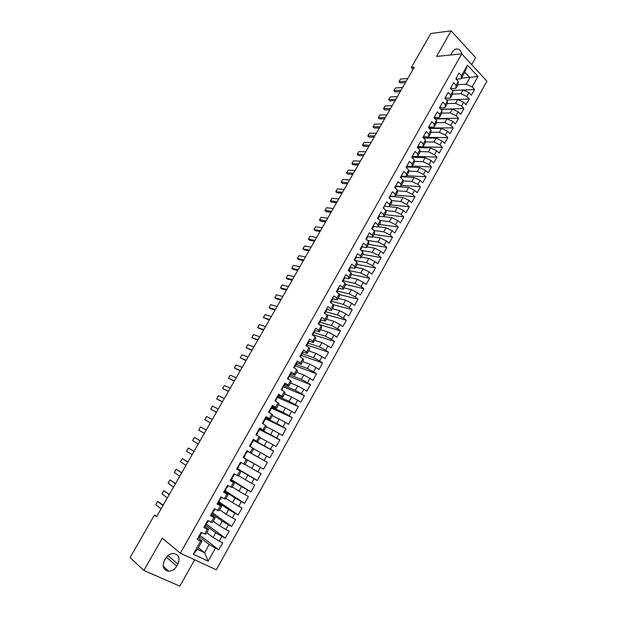 <?xml version="1.0" encoding="UTF-8"?>
<svg xmlns="http://www.w3.org/2000/svg" width="617" height="617" viewBox="0 0 617 617"><rect width="100%" height="100%" fill="white"/><g stroke="black" fill="none" stroke-linecap="round" stroke-linejoin="round"><path stroke-width="0.93" d="M471.72 64.7L475.645 57.689L451.12 30.85L430.851 33.511L411.362 67.477L413.089 69.243M216.32 569.799L486.929 81.182L461.732 53.88L180.318 553.179L216.32 569.799M180.318 553.179L162.271 538.163L143.877 570.463L179.848 586.15L194.61 559.781M198.335 547.749L204.582 552.709L208.191 561.138L215.41 548.174L218.773 549.786L222.683 542.759L219.328 541.132L221.935 536.451L225.274 538.086L229.162 531.098L225.837 529.448L228.429 524.782L231.745 526.448L235.609 519.499L232.308 517.817L234.892 513.182L238.177 514.871L242.026 507.953L238.748 506.241L241.316 501.629L244.579 503.349L248.404 496.461L245.157 494.734L247.71 490.145L250.949 491.888L254.759 485.039L251.535 483.273L254.073 478.707L257.289 480.481L261.076 473.663L257.875 471.882L260.405 467.339L263.598 469.128L267.362 462.349L264.192 460.537L266.706 456.017L269.868 457.837L273.624 451.089L270.47 449.253L272.976 444.757L276.115 446.6L279.848 439.89L276.717 438.024L279.208 433.55L282.331 435.425L286.041 428.738L282.941 426.856L285.416 422.398L288.509 424.295L292.203 417.647L289.126 415.735L291.594 411.308L294.664 413.228L298.343 406.611L295.281 404.675L297.741 400.263L300.788 402.207L304.443 395.628L301.412 393.669L303.857 389.281L306.873 391.247L310.513 384.7L307.505 382.717L309.935 378.352L312.935 380.342L316.56 373.817L313.575 371.82L315.997 367.47L318.974 369.483L322.575 362.997L319.614 360.968L322.02 356.649L324.974 358.685L328.56 352.222L325.622 350.178L328.013 345.875L330.943 347.934L334.514 341.51L331.599 339.435L333.982 335.154L336.89 337.237L340.445 330.843L337.545 328.745L339.921 324.488L342.805 326.586L346.345 320.223L343.468 318.11L345.828 313.868L348.698 315.997L352.214 309.665L349.361 307.521L351.713 303.302L354.551 305.454L358.053 299.152L355.222 296.993L357.559 292.79L360.382 294.957L363.868 288.687L361.061 286.504L363.39 282.324L366.19 284.514L369.652 278.275L366.868 276.069L369.182 271.912L371.958 274.125L375.414 267.909L372.645 265.688L374.951 261.546L377.712 263.783L381.144 257.598L378.398 255.353L380.697 251.235L383.427 253.487L386.851 247.332L384.121 245.072L386.404 240.969L389.126 243.237L392.528 237.113L389.821 234.83L392.096 230.75L394.787 233.041L398.173 226.948L395.489 224.642L397.757 220.585L400.425 222.899L403.796 216.829L401.135 214.508L403.387 210.466L406.04 212.796L409.395 206.757L406.757 204.412L408.994 200.394L411.632 202.738L414.963 196.73L412.341 194.37L414.57 190.368L417.185 192.735L420.509 186.758L417.91 184.375L420.131 180.388L422.722 182.779L426.031 176.824L423.447 174.426L425.653 170.454L428.229 172.868L431.522 166.937L428.962 164.523L431.16 160.574L433.712 162.996L436.99 157.104L434.445 154.666L436.635 150.733L439.173 153.178L442.435 147.309L439.906 144.848L442.088 140.938L444.602 143.399L447.849 137.56L445.343 135.084L447.51 131.19L450.009 133.673L453.24 127.858L450.757 125.367L452.909 121.487L455.392 123.986L458.608 118.194L456.14 115.688L458.292 111.831L460.752 114.346L463.953 108.584L461.501 106.055L463.637 102.214L466.082 104.751L469.267 99.013L466.838 96.468L468.966 92.65L471.388 95.195L474.566 89.488L463.359 90.097M208.191 561.138L193.252 554.182L200.594 541.086L202.075 541.078L197.98 537.908M461.477 78.166L477.967 76.477L467.455 65.14L461.547 75.675L459.071 73.045L455.832 78.822L458.315 81.436L456.156 85.293L453.657 82.678L450.402 88.478L452.909 91.085L450.734 94.956L448.227 92.357L444.95 98.188L447.472 100.772L445.297 104.659L442.759 102.083L439.474 107.944L442.019 110.505L439.828 114.415L437.276 111.854L433.967 117.739L436.535 120.292L434.329 124.21L431.761 121.672L428.437 127.588L431.021 130.118L428.807 134.059L426.216 131.537L422.884 137.475L425.483 139.99L423.262 143.954L420.655 141.447L417.3 147.417L419.922 149.908L417.694 153.888L415.064 151.404L411.693 157.404L414.339 159.872L412.094 163.875L409.441 161.407L406.055 167.438L408.724 169.891L406.464 173.909L403.796 171.464L400.394 177.519L403.078 179.948L400.819 183.989L398.119 181.56L394.703 187.645L397.41 190.059L395.135 194.116L392.42 191.71L388.988 197.826L391.718 200.217L389.427 204.296L386.697 201.906L383.25 208.052L385.995 210.42L383.697 214.523L380.944 212.155L377.473 218.325L380.242 220.678L377.936 224.796L375.159 222.452L371.673 228.652L374.465 230.982L372.144 235.116L369.352 232.794L365.85 239.026L368.657 241.34L366.328 245.497L363.513 243.191L359.996 249.453L362.827 251.744L360.482 255.916L357.644 253.633L354.112 259.927L356.965 262.194L354.613 266.39L351.752 264.13L348.196 270.454L351.073 272.699L348.713 276.917L345.821 274.681L342.258 281.028L345.158 283.257L342.782 287.499L339.874 285.278L336.288 291.664L339.211 293.869L336.82 298.127L333.89 295.929L330.288 302.345L333.234 304.528L330.828 308.808L327.882 306.634L324.257 313.081L327.226 315.241L324.812 319.537L321.835 317.385L318.195 323.863L321.187 326.007L318.765 330.326L315.765 328.198L312.109 334.707L315.125 336.82L312.688 341.162L309.665 339.057L305.993 345.597L309.024 347.695L306.58 352.06L303.533 349.97L299.839 356.549L302.901 358.616L300.44 363.004L297.371 360.945L293.661 367.555L296.746 369.598L294.27 374.002L291.178 371.966L287.453 378.614L290.561 380.635L288.077 385.062L284.954 383.049L281.205 389.72L284.337 391.718L281.846 396.176L278.707 394.186L274.935 400.896L278.09 402.862L275.583 407.343L272.421 405.377L268.634 412.117L271.812 414.069L269.29 418.565L266.097 416.622L262.294 423.401L265.503 425.321L262.965 429.841L259.749 427.928L255.924 434.738L259.155 436.635L256.61 441.178L253.371 439.289L249.523 446.137L252.777 448.011L250.224 452.569L246.954 450.711L243.09 457.59L246.376 459.434L243.8 464.023L240.507 462.187L236.627 469.105L239.936 470.925L237.344 475.537L234.028 473.725L230.126 480.674L233.457 482.471L230.858 487.098L227.519 485.317L223.593 492.304L226.956 494.07L224.341 498.729L220.971 496.97L217.03 503.996L220.416 505.732L217.786 510.413L214.392 508.686L210.428 515.743L213.844 517.455L211.199 522.167L207.782 520.463L203.795 527.558L207.235 529.239L204.582 533.975L201.134 532.294L197.131 539.428L200.594 541.086M477.967 76.477L472.152 86.928L474.566 89.488M156.818 516.252L154.443 515.11L156.525 516.768L414.246 67.222L411.362 67.477M452.361 90.514L463.005 89.935L460.868 93.745L452.516 94.162L450.364 98.003L445.682 98.211M468.966 92.65L463.005 89.935M466.838 96.468L460.868 93.745M467.455 65.14L464.832 72.174L461.1 78.837L456.379 79.161M461.547 75.675L461.1 78.837M446.669 99.954L457.667 99.484L455.531 103.317L447.14 103.633M463.637 102.214L457.667 99.484M461.501 106.055L455.531 103.317M458.315 81.436L457.891 84.568L455.739 88.401L451.042 88.663M456.156 85.293L455.739 88.401M440.939 109.425L452.307 109.078L450.163 112.926L441.733 113.142M458.292 111.831L452.307 109.078M456.14 115.688L450.163 112.926M452.909 91.085L452.516 94.154M450.734 94.956L450.364 98.003M435.162 118.934L446.932 118.719L444.772 122.582L436.296 122.698M452.909 121.487L446.932 118.719M450.757 125.367L444.772 122.582M447.472 100.772L447.117 103.787L444.957 107.651L440.299 107.805M445.297 104.659L444.957 107.651M429.339 128.467L441.517 128.398L439.35 132.285L430.836 132.293M447.51 131.19L441.517 128.398M445.343 135.084L439.35 132.285M442.019 110.505L441.695 113.459L439.52 117.346L434.885 117.438M439.828 114.415L439.52 117.346M423.463 138.038L436.088 138.131L433.905 142.033L425.344 141.925M442.088 140.938L436.088 138.131M439.906 144.848L433.905 142.033M436.535 120.292L436.25 123.184L434.067 127.087L429.455 127.117M434.329 124.21L434.067 127.087M417.925 147.648L430.627 147.903L428.437 151.821L419.822 151.605M436.635 150.733L430.627 147.903M434.445 154.666L428.437 151.821M431.021 130.118L430.782 132.948L428.584 136.866L423.995 136.843M428.807 134.059L428.584 136.866M412.511 157.296L425.152 157.721L422.946 161.662L414.262 161.322M431.16 160.574L425.152 157.721M428.962 164.523L422.946 161.662M425.483 139.99L425.283 142.758L423.077 146.699L418.511 146.615M423.262 143.954L423.077 146.699M407.066 166.999L419.637 167.585L417.431 171.541L408.678 171.086M425.653 170.454L419.637 167.585M423.447 174.426L417.431 171.541M419.922 149.908L419.753 152.615L417.539 156.571L412.997 156.425M417.694 153.888L417.539 156.571M401.59 176.74L414.107 177.495L411.886 181.475L403.063 180.889M420.131 180.388L414.107 177.495M417.91 184.375L411.886 181.475M414.339 159.872L414.208 162.518L411.979 166.497L407.459 166.289M412.094 163.875L411.979 166.497M396.099 186.527L408.547 187.452L406.31 191.447L397.41 190.738M414.57 190.368L408.547 187.452M412.341 194.37L406.31 191.447M408.724 169.891L408.631 172.475L406.395 176.462L401.898 176.192L400.896 177.974L400.595 177.164M406.464 173.909L406.395 176.462M390.576 196.36L402.955 197.455L400.718 201.474L391.718 200.618M408.994 200.394L402.955 197.455M406.757 204.412L400.718 201.474M403.078 179.948L403.032 182.47L400.78 186.481L396.307 186.149L395.266 188.008M400.819 183.989L400.78 186.481M384.746 205.384L385.039 206.225L397.348 207.513L395.088 211.546L385.995 210.551M403.387 210.466L397.348 207.513M401.135 214.508L395.088 211.546M397.41 190.059L397.402 192.512L395.142 196.545L390.692 196.152L389.635 198.042L389.335 197.216M395.135 194.116L395.142 196.545M383.859 216.683L391.702 217.608L389.443 221.665L380.018 220.493M397.757 220.585L391.702 217.608M395.489 224.642L389.443 221.665M391.718 200.217L391.741 202.607L389.474 206.656L385.054 206.201M389.427 204.296L389.474 206.656M378.236 226.717L386.041 227.758L383.766 231.83L373.809 230.434M392.096 230.75L386.041 227.758M389.821 234.83L383.766 231.83M385.995 210.42L386.065 212.742L383.782 216.814L379.378 216.289M383.697 214.523L383.782 216.814M372.583 236.797L380.342 237.954L378.059 242.041L367.524 240.406M386.404 240.969L380.342 237.954M384.121 245.072L378.059 242.041M380.242 220.678L380.35 222.93L378.059 227.025L373.678 226.431M377.936 224.796L378.059 227.025M366.907 246.923L374.627 248.196L372.329 252.307L361.153 250.386M380.697 251.235L374.627 248.196M378.398 255.353L372.329 252.307M374.465 230.982L374.619 233.172L372.313 237.283L367.948 236.627M372.144 235.116L372.313 237.283M361.207 257.096L368.873 258.484L366.567 262.618L354.69 260.389M374.951 261.546L368.873 258.484M372.645 265.688L366.567 262.618M368.657 241.34L368.85 243.46L366.537 247.587L362.187 246.862M366.328 245.497L366.537 247.587M355.477 267.323L363.105 268.827L360.783 272.976L348.782 270.524M369.182 271.912L363.105 268.827M366.868 276.069L360.783 272.976M362.827 251.744L363.058 253.795L360.737 257.937L356.395 257.15M360.482 255.916L360.737 257.937M349.723 277.596L357.297 279.223L354.968 283.388L343.067 280.75M363.39 282.324L357.297 279.223M361.061 286.504L354.968 283.388M356.965 262.194L357.243 264.176L354.906 268.349L350.564 267.477M354.613 266.39L354.906 268.349M343.939 287.915L351.466 289.666L349.129 293.854L337.322 291.031M357.559 292.79L351.466 289.666M355.222 296.993L349.129 293.854M351.073 272.699L351.389 274.611L349.045 278.799L344.702 277.858M348.713 276.917L349.045 278.799M338.124 298.289L345.613 300.155L343.26 304.366L331.56 301.358M351.713 303.302L345.613 300.155M349.361 307.521L343.26 304.366M345.158 283.257L345.52 285.1L343.16 289.304L338.81 288.286M342.782 287.499L343.16 289.304M332.285 308.708L339.72 310.698L337.36 314.925L325.768 311.739M345.828 313.868L339.72 310.698M343.468 318.11L337.36 314.925M339.211 293.869L339.612 295.636L337.244 299.862L332.872 298.759M336.82 298.127L337.244 299.862M326.424 319.174L333.805 321.287L331.429 325.545L319.938 322.167M339.921 324.488L333.805 321.287M337.545 328.745L331.429 325.545M333.234 304.528L333.681 306.225L331.298 310.474L326.902 309.279M330.828 308.808L331.298 310.474M320.524 329.694L327.866 331.938L325.475 336.211L314.061 332.632M333.982 335.154L327.866 331.938M331.599 339.435L325.475 336.211M327.226 315.241L327.72 316.86L325.321 321.133L320.879 319.845M324.812 319.537L325.321 321.133M314.601 340.268L321.889 342.636L319.49 346.924L308.153 343.16M328.013 345.875L321.889 342.636M325.622 350.178L319.49 346.924M321.187 326.007L321.727 327.55L319.321 331.846L314.809 330.45M318.765 330.326L319.321 331.846M308.647 350.888L315.889 353.379L313.475 357.698L302.222 353.726M322.02 356.649L315.889 353.379M319.614 360.968L313.475 357.698M315.125 336.82L315.703 338.293L313.289 342.605L308.685 341.093M312.688 341.162L313.289 342.605M302.669 361.562L309.857 364.184L307.436 368.519L296.253 364.346M315.997 367.47L309.857 364.184M313.575 371.82L307.436 368.519M309.024 347.695L309.657 349.091L307.227 353.425L302.523 351.783M306.58 352.06L307.227 353.425M296.661 372.29L303.795 375.036L301.358 379.393L290.26 375.02M309.935 378.352L303.795 375.036M307.505 382.717L301.358 379.393M302.901 358.616L303.579 359.942L301.135 364.3L296.461 362.565M300.44 363.004L301.135 364.3M290.622 383.064L297.702 385.941L295.258 390.322L284.244 385.748M303.857 389.281L297.702 385.941M301.412 393.669L295.258 390.322M296.746 369.598L297.463 370.848L295.019 375.221L290.376 373.408M294.27 374.002L295.019 375.221M284.553 393.893L291.579 396.908L289.126 401.305L278.19 396.523M297.741 400.263L291.579 396.908M295.281 404.675L289.126 401.305M290.561 380.635L291.324 381.8L288.864 386.196L284.26 384.298M288.077 385.062L288.864 386.196M278.452 404.775L285.432 407.922L282.964 412.341L272.112 407.351M291.594 411.308L285.432 407.922M289.126 415.735L282.964 412.341M284.337 391.718L285.154 392.813L282.679 397.232L278.113 395.242M281.846 396.176L282.679 397.232M272.328 415.711L279.246 418.989L276.771 423.432L266.004 418.233M285.416 422.398L279.246 418.989M282.941 426.856L276.771 423.432M278.09 402.862L278.953 403.88L276.47 408.315L271.935 406.241M275.583 407.343L276.47 408.315M266.166 426.702L273.038 430.118L270.539 434.584L259.526 429M279.208 433.55L273.038 430.118M276.717 438.024L270.539 434.584M271.812 414.069L272.722 414.994L270.223 419.46L265.726 417.293M269.29 418.565L270.223 419.46M259.981 437.746L266.791 441.294L264.284 445.782L253.07 439.821M272.976 444.757L266.791 441.294M270.47 449.253L264.284 445.782M265.503 425.321L266.459 426.177L263.945 430.658L259.487 428.399M262.965 429.841L263.945 430.658M253.757 448.844L260.521 452.531L257.999 457.043L246.877 450.857M266.706 456.017L260.521 452.531M264.192 460.537L257.999 457.043M259.155 436.635L260.166 437.407L257.644 441.911L253.217 439.566M256.61 441.178L257.644 441.911M243.144 457.498L254.212 463.822L251.682 468.357L245.003 464.47M260.405 467.339L254.212 463.822M257.875 471.882L251.682 468.357M252.777 448.011L253.842 448.698L251.304 453.225L246.916 450.78M250.224 452.569L251.304 453.225M236.897 468.612L247.872 475.175L245.327 479.733L238.71 475.699M254.073 478.707L247.872 475.175M251.535 483.273L245.327 479.733M246.376 459.434L243.121 457.544M247.486 460.035L244.934 464.593L243.8 464.023M231.853 477.604L232.501 477.905L231.282 480.072L230.627 479.779L241.502 486.582L238.949 491.163L232.385 486.983M247.71 490.145L241.502 486.582M245.157 494.734L238.949 491.163M239.936 470.925L236.766 468.851M241.093 471.442L238.532 476.016L237.344 475.537M224.92 491.402L235.1 498.042L232.532 502.647L226.03 498.328M241.316 501.629L235.1 498.042M238.748 506.241L232.532 502.647M233.457 482.471L230.38 480.219M234.676 482.903L232.092 487.499L230.858 487.098M218.58 502.693L228.668 509.565L226.084 514.192L219.644 509.727M234.892 513.182L228.668 509.565M232.308 517.817L226.084 514.192M226.956 494.07L228.221 494.418L223.971 491.641M228.221 494.418L225.629 499.045L224.341 498.729M212.202 514.046L222.205 521.149L219.606 525.792L213.22 521.18M228.429 524.782L222.205 521.149M225.837 529.448L219.606 525.792M220.416 505.732L221.734 505.994L217.523 503.117M221.734 505.994L219.128 510.645L217.786 510.413M205.8 525.453L215.703 532.787L213.096 537.453L206.772 532.695M221.935 536.451L215.703 532.787M219.328 541.132L213.096 537.453M213.844 517.455L215.21 517.632L211.037 514.655M215.21 517.632L212.595 522.298L211.199 522.167M199.36 536.921L209.171 544.479L204.582 552.709L197.44 549.346L202.075 541.078M215.41 548.174L209.171 544.479M207.235 529.239L208.662 529.324L204.528 526.255M208.662 529.324L206.024 534.021L204.582 533.975M143.877 570.463L130.071 557.567L154.443 515.11M451.12 30.85L436.574 56.409L461.732 53.88M457.791 84.737L466.19 84.221L469.899 77.58L464.832 72.174M193.252 554.182L197.44 549.346M472.152 86.928L466.19 84.221M164.407 560.591C161.963 566.684 163.436 570.239 168.811 571.257C172.097 571.087 174.734 569.375 176.732 566.144L177.897 564.077C180.341 557.922 178.814 554.375 173.315 553.426C170.122 553.657 167.546 555.346 165.587 558.508L164.407 560.591M461.994 54.165C460.644 49.8 458.292 48.165 454.945 49.26L452.546 51.658L450.904 54.967M218.773 549.786L200.101 535.463M225.274 538.086L206.479 524.242M231.745 526.448L212.772 513.028M238.177 514.871L219.035 501.876M244.579 503.349L225.267 490.777M250.949 491.888L231.468 479.733M257.289 480.481L237.036 468.38M267.362 462.349L246.839 450.919M263.598 469.128L243.167 457.452M273.624 451.089L253.471 440.368M279.848 439.89L259.61 429.609M286.041 428.738L265.649 418.858M292.203 417.647L271.657 408.161M298.343 406.611L277.635 397.51M304.443 395.628L283.589 386.913M310.513 384.7L289.435 376.331M316.56 373.817L295.181 365.781M322.575 362.997L300.734 355.23M328.56 352.222L307.112 345.019M334.514 341.51L312.919 334.669M340.445 330.843L319.043 324.465M346.345 320.223L326.439 314.662M352.214 309.665L333.28 304.713M358.053 299.152L339.373 294.594M363.868 288.687L345.397 284.506M369.652 278.275L351.366 274.442M375.414 267.909L357.127 264.385M381.144 257.598L362.75 254.343M386.851 247.332L368.349 244.355M392.528 237.113L373.925 234.414M398.173 226.948L379.47 224.511M403.796 216.829L384.993 214.662M409.395 206.757L390.484 204.852M414.963 196.73L395.96 195.088M420.509 186.758L401.405 185.37M426.031 176.824L406.827 175.698M431.522 166.937L412.218 166.066M436.99 157.104L417.593 156.479M442.435 147.309L418.372 146.854M447.849 137.56L423.678 137.406M453.24 127.858L428.954 128.012M458.608 118.194L434.869 118.641M463.953 108.584L440.816 109.294M469.267 99.013L457.714 99.507M198.057 537.769L198.79 537.939L200.039 535.718L199.854 534.569M199.314 535.541L200.039 535.718L198.79 537.931M200.826 534.307L201.782 532.61L200.833 534.307L200.109 534.129M161.06 508.848L155.769 504.752L157.204 502.145L157.636 501.498L159.302 502.315L163.127 505.246M155.769 504.752L157.636 501.498L162.95 505.562M204.643 526.054L205.353 526.247L206.595 524.034L206.348 523.008M205.885 523.833L206.595 524.034L205.353 526.247M207.381 522.638L208.423 520.779L207.381 522.638L206.672 522.437M167.338 497.904L161.986 493.932L162.479 492.975L163.852 490.7L169.367 494.364M161.986 493.932L163.852 490.7L169.212 494.633M211.184 514.393L211.886 514.617L213.12 512.418L212.811 511.501M212.425 512.187L213.12 512.418L211.886 514.617M213.898 511.023L215.032 509.01L213.906 511.023L213.212 510.799M173.585 487.014L168.179 483.165L169.575 480.628L170.03 479.949L175.575 483.535M168.179 483.165L170.03 479.949L175.452 483.751M217.701 502.801L218.379 503.048L219.613 500.85L219.243 500.055M220.948 497.024L221.572 497.287M218.935 500.603L219.613 500.85L218.379 503.04M220.392 499.469L221.603 497.302L220.392 499.469L219.714 499.215M179.802 476.17L174.341 472.452L174.804 471.55L176.184 469.252L181.753 472.753M174.341 472.452L176.184 469.252L181.66 472.931M224.179 491.255L224.85 491.533L226.069 489.35L225.637 488.664M227.411 485.51L228.043 485.602M225.406 489.073L226.069 489.35L224.85 491.525M226.848 487.97L228.066 485.795L226.848 487.97L226.184 487.692M185.987 465.38L180.472 461.794L180.92 460.907L182.3 458.601L187.907 462.025M180.472 461.794L182.3 458.601L187.83 462.156M233.843 474.057L234.483 474.365L233.966 473.833M231.282 480.072L232.501 477.905L232 477.334M233.265 476.532L234.483 474.365L233.265 476.532L232.624 476.231M192.142 454.644L186.573 451.174L187.005 450.317L188.401 448.004L194.023 451.351M186.573 451.174L188.401 448.004L193.977 451.428M237.044 468.357L237.676 468.673L238.895 466.514L238.339 466.059M240.244 462.665L240.869 462.997L240.291 462.573M238.262 466.19L238.895 466.514L237.676 468.673M239.658 465.156L240.869 462.997L239.658 465.156L239.034 464.825M198.265 443.955L192.643 440.615L193.067 439.774L194.463 437.453L200.116 440.723M192.643 440.615L194.463 437.453L200.101 440.762M243.43 456.989L244.047 457.336L245.257 455.184L244.047 457.336M246.607 451.328L247.216 451.683L246.013 453.827L245.404 453.48M245.389 453.495L246.013 453.827L247.216 451.683M244.64 454.837L245.257 455.184M204.366 433.319L198.689 430.095L199.098 429.285L200.502 426.949L206.186 430.134M200.502 426.949L198.689 430.095M249.785 445.682L250.386 446.045L249.723 445.79M252.947 440.044L253.541 440.43L252.345 442.559L251.744 442.188M251.659 442.335L252.338 442.559L253.541 440.422M250.988 443.538L251.582 443.908L250.386 446.045L251.582 443.908M210.436 422.73L204.713 419.629L206.001 417.277L206.51 416.498L212.248 419.568M206.51 416.498L204.713 419.629L210.412 422.776M256.101 434.43L256.687 434.823L255.962 434.669M259.248 428.823L259.826 429.224L258.639 431.352L258.053 430.951M257.898 431.229L258.639 431.352L259.826 429.224M257.297 432.293L257.883 432.694L256.687 434.815L257.883 432.694M216.474 412.195L210.698 409.218L211.083 408.446L212.487 406.102L218.279 409.04M212.487 406.102L210.698 409.218L216.428 412.279M262.387 423.231L262.819 423.717M265.526 417.655L266.089 418.079L264.901 420.192L264.331 419.768M264.099 420.185L264.901 420.192L266.089 418.079M263.582 421.11L264.153 421.527L262.965 423.64L264.153 421.527M222.482 401.706L216.66 398.844L217.917 396.554L218.441 395.744L224.287 398.574M218.441 395.744L216.66 398.844L222.413 401.837M268.65 412.087L269.089 412.395M271.765 406.541L272.313 406.989L271.133 409.086M270.277 409.187L271.133 409.094L270.585 408.647M269.837 409.981L270.385 410.421L269.228 412.488L270.385 410.421M228.467 391.271L222.598 388.525L222.953 387.8L224.372 385.44L230.257 388.147M224.372 385.44L222.598 388.525L228.375 391.44M277.974 395.482L278.514 395.952L277.334 398.042L276.802 397.579M276.424 398.243L277.334 398.05L278.514 395.952M276.054 398.906L276.593 399.369L275.529 401.266L276.593 399.369M234.429 380.882L228.498 378.252L229.725 376.015L230.272 375.175L236.211 377.774M230.272 375.175L228.498 378.252L234.306 381.098M284.152 384.476L284.676 384.977L283.512 387.052L282.987 386.566M282.54 387.36L283.504 387.06L284.676 384.969M282.247 387.885L282.771 388.371L281.799 390.098L282.771 388.371M240.352 370.539L234.383 368.025L234.715 367.346L236.141 364.963L242.126 367.447M236.141 364.963L234.383 368.025L240.206 370.794M290.306 373.524L290.815 374.041L289.651 376.108L289.142 375.606M288.625 376.524L289.651 376.115L290.815 374.041M288.401 376.918L288.91 377.427L288.031 378.992L288.91 377.427M246.26 360.243L240.237 357.845L240.553 357.189L241.987 354.798L248.019 357.166M241.987 354.798L240.237 357.845L246.083 360.544M296.422 362.634L296.916 363.174L295.759 365.233L295.265 364.701M294.679 365.742L295.759 365.241L296.916 363.166M294.533 366.004L295.026 366.544L294.24 367.94L295.026 366.537M252.129 350.001L246.06 347.71L246.368 347.078L247.803 344.679L253.888 346.931M247.803 344.679L246.06 347.71L251.937 350.34M302.515 351.79L302.993 352.346L301.844 354.397L301.358 353.849M300.703 355.006L301.836 354.405L302.993 352.346M300.633 355.145L301.111 355.7L300.417 356.935L301.111 355.7M257.975 339.797L251.859 337.63L253.016 335.509L253.595 334.607L259.726 336.751M253.595 334.607L251.859 337.63L257.759 340.183M308.577 341L309.04 341.579L307.898 343.607M307.166 344.918L306.564 345.99L307.166 344.918L306.703 344.34L307.891 343.63L307.428 343.044M263.798 329.648L257.628 327.588L257.914 326.995L259.356 324.581L265.541 326.609M259.356 324.581L257.628 327.588L263.552 330.08M314.608 330.265L315.056 330.866L313.922 332.879M312.896 333.72L313.914 332.895L313.467 332.301M312.742 333.589L313.197 334.183L312.672 335.1L313.197 334.183M269.59 319.544L263.382 317.593L263.652 317.022L265.094 314.601L271.326 316.521M265.094 314.601L263.382 317.593L269.32 320.015M320.609 319.575L321.041 320.208L319.915 322.205M319.004 323.123L319.907 322.221L319.467 321.604M318.75 322.884L319.19 323.501L318.758 324.264L319.19 323.501M275.359 309.487L269.097 307.644L270.207 305.608L270.809 304.667L277.079 306.479M270.809 304.667L269.097 307.644L270.555 308.662L275.066 309.996M326.578 308.947L327.002 309.587L325.876 311.585M325.043 312.557L325.869 311.608L325.444 310.96M324.735 312.241L324.812 313.482L325.159 312.873M281.097 299.476L274.796 297.741L275.043 297.209L276.493 294.779L282.81 296.476M276.493 294.779L274.796 297.741L276.239 298.767L280.781 300.024M332.524 298.366L332.933 299.029L331.815 301.011M331.028 302.014L331.807 301.034L331.398 300.371M330.681 301.644L330.835 302.754L331.098 302.299M286.812 289.504L280.465 287.877L280.696 287.375L282.154 284.931L288.517 286.527M282.154 284.931L280.465 287.877L281.9 288.918L286.473 290.098M338.432 287.83L338.833 288.517L337.723 290.491M336.959 291.509L337.715 290.514L337.314 289.828M336.604 291.093L337.005 291.772M292.497 279.586L286.103 278.066L287.167 276.115L287.792 275.128L294.201 276.617M287.792 275.128L286.103 278.066L287.53 279.115L292.134 280.211M344.325 277.357L344.702 278.059L343.592 280.041L343.206 279.339M342.859 281.036L344.702 278.059M342.504 280.596L342.89 281.298M298.158 269.706L291.725 268.295L292.774 266.367L293.407 265.372L299.854 266.752M293.407 265.372L291.725 268.295L293.144 269.351L297.78 270.377M350.178 266.922L350.549 267.647L349.453 269.606M348.721 270.616L349.438 269.621L349.068 268.904M348.366 270.153L348.744 270.871M303.795 259.88L297.317 258.569L297.517 258.122L298.99 255.654L305.484 256.934M298.99 255.654L297.317 258.569L298.721 259.634L303.394 260.582M356.009 256.549L356.364 257.289L355.276 259.233M354.559 260.243L355.261 259.256L354.906 258.515M354.204 259.757L354.574 260.297M309.41 250.093L302.885 248.882L303.07 248.458L304.551 245.99L311.084 247.162M304.551 245.99L302.885 248.882L304.281 249.962L308.978 250.834M361.809 246.214L362.148 246.993L361.068 248.913L360.714 248.173M360.436 249.808L362.156 246.977M314.994 240.345L308.423 239.242L308.6 238.841L310.081 236.357L316.66 237.437M310.081 236.357L308.423 239.242L309.811 240.329L314.547 241.131M367.585 235.933L367.917 236.72L366.837 238.64M366.305 239.404L366.822 238.663L366.49 237.884M320.555 230.65L313.945 229.647L314.107 229.262L315.596 226.778L322.213 227.75M315.596 226.778L313.945 229.647L315.326 230.743L320.084 231.468M373.331 225.706L373.647 226.508L372.575 228.421M372.144 229.046L372.244 227.642M326.084 220.994L319.591 219.729L321.079 217.238L327.743 218.109M321.079 217.238L319.436 220.092L320.809 221.195L325.599 221.85M379.054 215.518L379.355 216.343L378.29 218.241M377.959 218.734L377.966 217.454M331.599 211.384L325.051 210.235L326.54 207.736L333.249 208.507M326.54 207.736L324.904 210.582L326.262 211.693L331.082 212.279M383.951 208.16L383.666 207.312M337.083 201.813L330.481 200.787L331.977 198.281L338.725 198.952M331.977 198.281L330.35 201.111L331.699 202.229L336.55 202.746M390.407 195.296L390.692 196.16L389.489 198.258M342.543 192.288L335.771 191.686L336.705 189.967L337.391 188.864L344.178 189.442M337.391 188.864L335.771 191.686L337.113 192.812L341.988 193.252M396.045 185.262L396.315 186.133L395.25 188.038L394.973 187.167M347.98 182.802L341.278 182.007L342.782 179.493L349.608 179.971M342.782 179.493L341.17 182.3L342.497 183.434L347.41 183.812M401.659 175.267L401.906 176.184M353.394 173.362L346.638 172.683L348.15 170.161L355.014 170.539M348.15 170.161L346.538 172.953L347.865 174.102L352.801 174.403M407.243 165.325L407.49 166.235L406.557 167.893L407.49 166.235M406.48 167.824L406.187 167.207M358.786 163.96L351.891 163.652L352.777 162.009L353.487 160.867L360.397 161.153M353.487 160.867L351.891 163.652L353.202 164.801L358.168 165.04M412.804 155.422L413.035 156.356L412.187 157.867L413.035 156.356M364.146 154.605L357.297 154.15L358.809 151.612L365.75 151.805M358.809 151.612L357.212 154.389L358.523 155.546L363.513 155.715M418.334 145.573L418.557 146.522L417.794 147.887L418.557 146.522M369.49 145.288L362.588 144.949L364.107 142.404L371.087 142.504M364.107 142.404L362.518 145.165L363.814 146.337L368.835 146.437M423.848 135.763L424.056 136.735L423.37 137.946L424.056 136.735M374.804 136.01L367.855 135.779L369.375 133.233L376.401 133.241M369.375 133.233L367.801 135.979L369.082 137.159L374.133 137.19M429.324 126.007L428.923 128.058L429.525 126.986M380.103 126.778L373.054 126.84L373.887 125.29L374.627 124.102L381.684 124.017M374.627 124.102L373.054 126.84L374.334 128.028L379.409 127.989M434.784 116.289L434.445 118.217L434.97 117.292M385.37 117.585L378.29 117.739L379.108 116.212L379.856 115.009L386.952 114.831M379.856 115.009L378.29 117.739L379.555 118.934L384.653 118.834M440.214 106.618L439.952 108.422L440.391 107.636M390.623 108.43L383.527 108.53L385.062 105.962L392.188 105.692M385.062 105.962L383.496 108.669L384.761 109.872L389.882 109.71M445.621 96.992L445.42 98.674L445.79 98.026M395.844 99.314L388.687 99.645L389.481 98.172L390.237 96.946L397.41 96.591M390.237 96.946L388.687 99.645L389.936 100.856L395.088 100.633M451.004 87.406L451.158 88.462M401.05 90.244L393.862 90.552L395.397 87.976L402.6 87.529M395.397 87.976L393.854 90.66L395.096 91.879L400.279 91.586M456.364 77.873L456.503 78.937M406.225 81.205L398.998 81.621L400.533 79.038L407.775 78.506M400.533 79.038L398.998 81.714L400.232 82.94L405.438 82.585M166.428 557.236L176.732 566.144M168.001 555.593L177.897 564.077M163.196 566.275L168.811 571.257M271.133 409.094L272.313 406.989M307.891 343.623L309.04 341.579M313.914 332.895L315.056 330.866M319.907 322.221L321.041 320.2M325.869 311.6L327.002 309.587M331.807 301.034L332.933 299.029M337.715 290.514L338.833 288.517M349.438 269.621L350.549 267.647M355.261 259.256L356.364 257.289M366.822 238.663L367.917 236.72M372.56 228.444L373.647 226.508M378.275 218.271L379.355 216.343M400.903 177.974L401.914 176.161"/></g></svg>
